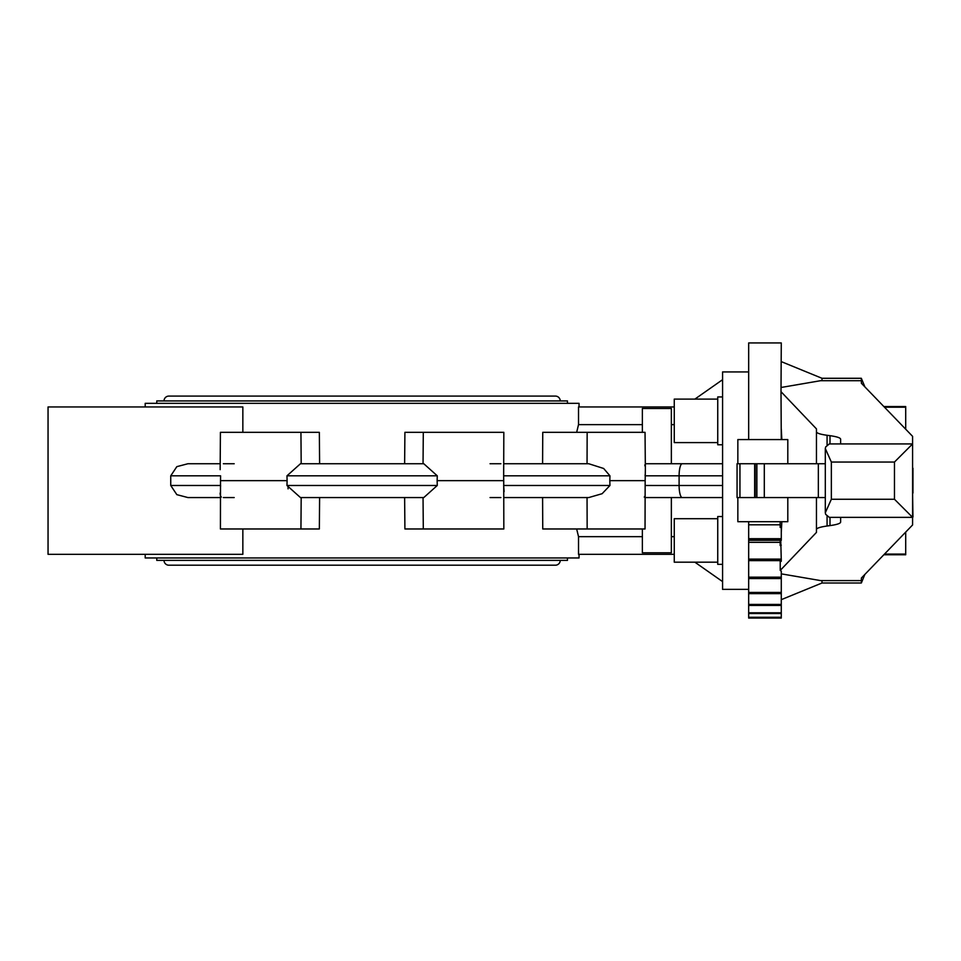 <?xml version="1.0" encoding="UTF-8"?>
<svg xmlns="http://www.w3.org/2000/svg" width="961" height="961" viewBox="0 0 961 961"><rect width="100%" height="100%" fill="white"/><g stroke="black" fill="none" stroke-linecap="round" stroke-linejoin="round"><path stroke-width="1.44" d="M560.227 400.929A4.829 4.829 0 0 0 555.398 396.088L168.848 396.088A4.829 4.829 0 0 0 164.019 400.929M220.153 469.653L220.417 432.33L319.34 432.33L319.617 463.743M503.66 475.779L503.672 474.866M645.107 475.767L645.107 474.902M645.36 469.304L645.167 480.644L609.815 480.644L609.947 485.485L602.127 493.702L588.769 497.558L504.105 497.558L588.769 497.558M645.155 466.337L644.783 464.992M645.36 468.872L645.035 432.33L542.749 432.33L542.593 463.743M220.141 463.743L187.912 463.743L176.836 466.65L170.746 475.815L220.574 475.815L220.513 480.644L287.099 480.644L286.967 475.815L437.267 475.815L437.147 480.644L503.72 480.644L503.66 475.815L609.947 475.815L603.652 468.475L588.769 463.743L504.105 463.743M609.947 475.815L609.815 480.644M568.059 475.815L503.66 475.815L503.828 432.33L404.905 432.33L404.629 463.743M437.267 475.815L423.789 463.743L300.457 463.743L286.967 475.815M362.117 497.558L319.617 497.558L319.34 528.97L220.417 528.97L220.513 480.644M242.845 528.97L242.845 554.329L48.05 554.329L48.05 406.959L71.006 406.959M579.051 554.329L579.051 557.957L145.195 557.957L145.195 554.329M145.195 406.959L145.195 403.344L579.051 403.344L579.051 406.959M48.05 406.959L242.845 406.959L242.845 432.33M748.667 589.369L722.576 589.369L722.576 371.931L748.667 371.931M567.47 557.957L567.47 560.371L156.763 560.371L156.763 557.957M164.019 560.371A4.829 4.829 0 0 0 168.848 565.2L555.398 565.2A4.829 4.829 0 0 0 560.227 560.371M156.763 403.344L156.763 400.929L567.47 400.929L567.47 403.344M717.747 442.601L674.262 442.601L674.262 399.115L717.747 399.115M722.576 444.775L717.747 444.775L717.747 396.941L722.576 396.941M717.747 562.185L674.262 562.185L674.262 518.7L717.747 518.7M722.576 564.359L717.747 564.359L717.747 516.525L722.576 516.525M781.281 573.861L820.574 580.588L861.38 580.588L861.38 578.041L861.332 583.003L864.876 574.414M905.706 429.207L905.706 407.2L884.48 407.2M905.706 407.2L905.706 406.539L883.832 406.539M821.991 580.588L821.991 583.003L861.332 583.003M781.281 577.177L781.281 618.055L748.667 618.055L748.667 577.177L781.281 577.177L781.281 571.146L780.224 570.438L816.454 532.406L816.454 529.511C816.622 528.154 820.153 526.988 827.073 526.015L830.004 525.607C836.923 524.634 840.455 523.469 840.623 522.111L840.623 517.366M912.59 517.018L912.59 524.958L861.38 578.041M780.224 570.438L780.224 560.635M840.623 443.922L840.623 439.177C840.455 437.832 836.923 436.666 830.004 435.681L827.073 435.285C820.153 434.312 816.622 433.147 816.454 431.789L816.454 428.894L781.005 391.68L781.281 342.945L748.667 342.945L748.667 439.573M781.281 387.439L820.574 380.7L861.38 380.7L861.38 383.259L912.59 436.342L912.59 468.223M781.281 361.624L821.991 378.286L821.991 380.7M781.281 428.966L781.834 439.573M781.834 521.715L781.281 532.322M780.164 521.715L780.164 527.469L781.281 527.181L781.281 540.346L748.667 540.346L748.667 524.814L780.164 524.814M780.164 560.635L780.164 561.68L781.281 561.284M821.991 378.286L861.332 378.286L861.38 383.259M912.59 493.065L912.95 517.018M912.95 468.223L912.95 493.065M787.804 497.558L787.804 521.715L737.844 521.715L737.844 497.558M737.844 463.743L737.844 439.573L787.804 439.573L787.804 463.743M739.946 463.743L737.063 463.743L737.063 497.558L818.34 497.558L818.34 463.743L739.946 463.743L739.946 497.558M825.307 463.743L818.34 463.743M818.34 497.558L825.307 497.558M780.164 540.346L780.164 545.524L781.281 545.175M780.764 540.346L781.281 560.635L748.667 560.635L748.667 542.328L780.164 542.328M883.832 554.761L905.706 554.761L905.706 554.089L884.48 554.089M905.706 554.089L905.706 532.094M781.281 439.573L781.005 391.68M816.454 529.511L816.454 497.558M816.454 463.743L816.454 431.789M825.667 446.949L829.319 443.922L912.59 443.922L894.463 462.049L831.349 462.049L825.307 448.547L825.667 446.949M912.59 517.366L829.319 517.366L825.667 514.351L825.307 512.754L831.349 499.252L894.463 499.252L912.59 517.366L912.59 443.922M748.667 559.098L781.281 559.098M748.667 542.328L748.667 540.346M748.667 538.713L781.281 538.713M748.667 524.814L748.667 521.715M748.667 617.743L781.281 617.743L748.667 617.743M748.667 577.177L748.667 560.635M781.281 617.587L748.667 617.587M748.667 617.262L781.281 617.262M748.667 613.526L781.281 613.526M781.281 613.106L748.667 613.106M748.667 612.782L781.281 612.782M748.667 605.418L781.281 605.418M781.281 604.745L748.667 604.745M748.667 604.421L781.281 604.421M748.667 593.646L781.281 593.646M781.281 592.745L748.667 592.745M748.667 592.432L781.281 592.432M748.667 578.582L781.281 578.582M781.281 577.465L748.667 577.465M781.281 559.35L748.667 559.35M781.281 538.929L748.667 538.929M694.875 399.115L722.576 379.691M576.66 432.33L578.522 424.63L578.522 406.959L674.262 406.959M578.522 424.63L642.368 424.63M642.368 432.33L642.368 408.497L671.355 408.497L671.355 463.743L722.576 463.743L645.312 463.743M671.355 424.63L674.262 424.63M642.368 528.97L642.368 552.791L671.355 552.791L671.355 497.558L722.576 497.558L645.312 497.558M674.262 536.658L671.355 536.658M642.368 536.658L578.522 536.658L576.66 528.97M490.05 463.743L500.897 463.743M674.262 554.329L578.522 554.329L578.522 536.658M722.576 581.609L694.875 562.185M587.159 528.97L542.749 528.97L542.593 497.558L587.051 497.558L587.159 528.97L645.035 528.97L645.167 480.644M500.897 497.558L490.05 497.558M423.296 528.97L404.905 528.97L404.629 497.558L423.044 497.558L423.296 528.97L503.828 528.97L503.72 480.644M300.937 528.97L301.189 497.558L319.617 497.558M287.099 480.644L286.967 485.485L300.457 497.558L423.789 497.558L437.267 485.485L437.147 480.644M223.348 497.558L234.196 497.558M170.746 475.815L170.746 485.485L176.836 494.651L187.912 497.558L220.141 497.558M234.196 463.743L223.348 463.743M645.107 485.485L679.103 485.497L679.103 475.803L645.107 475.815M644.266 497.113L644.771 496.32M504.093 491.648L503.66 485.485L609.947 485.485M220.574 485.521L220.574 486.434M220.105 493.113L220.273 494.939M220.778 496.393L221.33 497.065M587.051 463.743L587.159 432.33M423.044 463.743L423.296 432.33M301.189 463.743L300.937 432.33M764.307 497.558L764.307 463.743M756.872 497.558L756.872 463.743M755.262 497.558L755.262 463.743M827.073 526.015L827.073 516.297M827.073 445.003L827.073 435.285M830.004 525.607L830.004 517.366M830.004 443.922L830.004 435.681M894.463 499.252L894.463 462.049M831.349 499.252L831.349 462.049M288.012 485.485L288.072 488.849M170.746 485.485L220.574 485.485M286.967 485.485L437.267 485.485M722.576 485.497L679.103 485.497A12.085 3.123 90 0 0 682.238 497.558M568.059 485.485L503.66 485.485M431.093 485.485L293.141 485.485M431.093 475.815L293.141 475.815M722.576 475.803L679.103 475.803A12.085 3.123 -90 0 1 682.238 463.743M821.991 583.003L781.281 599.664M754.661 497.558L754.661 463.743M864.876 386.887L861.332 378.286M825.307 512.754L825.307 448.535M423.789 497.558L300.433 497.558"/></g></svg>

